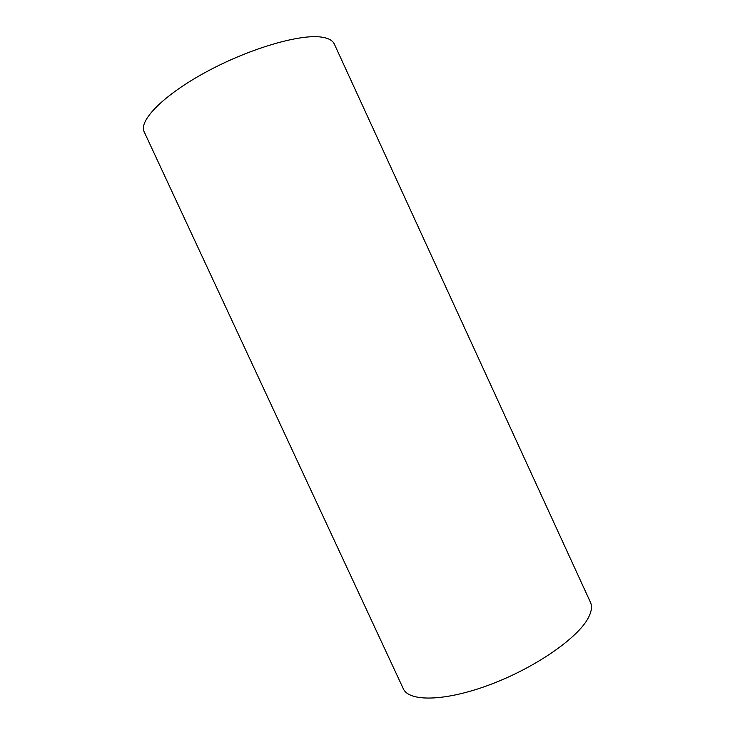 <?xml version="1.0" encoding="UTF-8"?>
<svg xmlns="http://www.w3.org/2000/svg" width="735" height="735" viewBox="0 0 735 735"><rect width="100%" height="100%" fill="white"/><g stroke="black" fill="none" stroke-linecap="round" stroke-linejoin="round"><path stroke-width="1.1" d="M590.416 602.222C592.3 606.311 591.62 611.483 588.358 617.74C578.133 637.796 535.429 667.628 490.3 684.542C445.144 701.585 408.844 701.98 403.285 688.686L144.189 131.877C138.382 120.797 163.482 94.971 206.682 71.681C249.79 48.345 300.496 33.7 321.829 37.154C328.536 38.174 332.698 40.471 334.315 44.026L590.416 602.222"/></g></svg>

